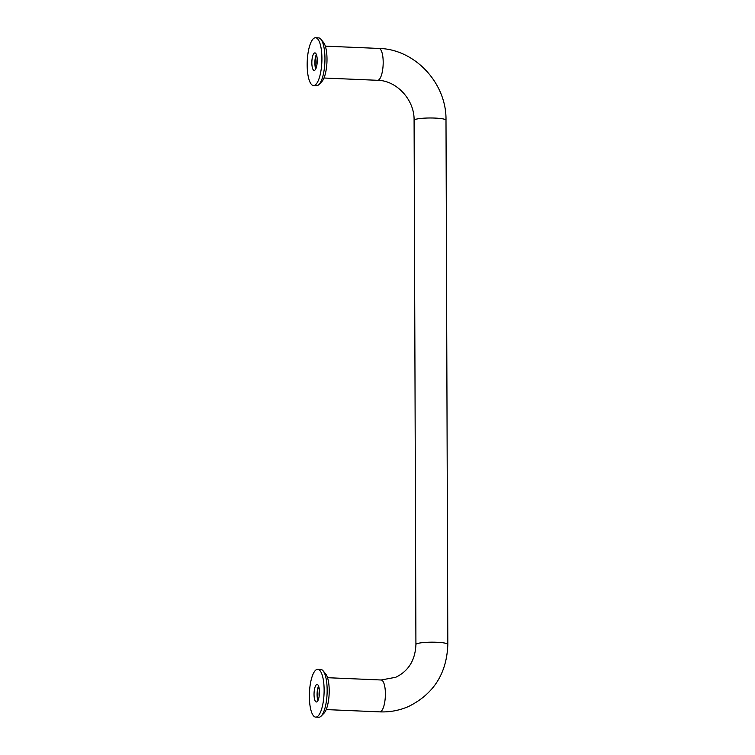<?xml version="1.0" encoding="UTF-8"?>
<svg xmlns="http://www.w3.org/2000/svg" width="755" height="755" viewBox="0 0 755 755"><rect width="100%" height="100%" fill="white"/><g stroke="black" fill="none" stroke-linecap="round" stroke-linejoin="round"><path stroke-width="1.13" d="M319.157 696.185A6.597 2.02 92.4 0 1 319.403 690.466M318.185 700.008A7.975 2.435 92.4 0 1 318.752 686.578M316.949 64.619A6.597 2.02 92.4 0 1 317.194 58.909M315.977 68.441A7.975 2.435 92.4 0 1 316.553 55.011M314.514 52.973A8.777 2.68 92.4 0 1 314.911 52.888A8.777 2.68 92.4 0 1 317.242 61.117A8.777 2.68 92.4 0 1 314.571 70.338A8.777 2.68 92.4 0 1 314.165 70.423A8.777 2.68 92.4 0 1 311.843 62.193A8.777 2.68 92.4 0 1 314.514 52.973M315.562 37.75L318.591 37.882A23.924 7.314 92.4 0 1 320.884 39.241A23.924 7.314 92.4 0 1 324.886 62.099A23.924 7.314 92.4 0 1 318.959 84.522A23.924 7.314 92.4 0 1 317.657 85.466A23.924 7.314 92.4 0 1 316.562 85.683L313.523 85.56A23.924 7.314 92.4 0 1 307.181 63.127A23.924 7.314 92.4 0 1 314.457 37.967A23.924 7.314 92.4 0 1 315.562 37.75A23.924 7.314 92.4 0 1 321.904 60.173A23.924 7.314 92.4 0 1 314.627 85.334A23.924 7.314 92.4 0 1 313.523 85.56M320.884 39.241L323.48 42.384A20.734 6.342 92.4 0 1 326.943 62.184A20.734 6.342 92.4 0 1 321.809 81.615L318.959 84.522M315.75 68.941A8.777 2.68 92.4 0 1 316.364 54.492M316.713 684.53A8.777 2.68 92.4 0 1 317.119 684.455A8.777 2.68 92.4 0 1 319.45 692.675A8.777 2.68 92.4 0 1 316.779 701.905A8.777 2.68 92.4 0 1 316.373 701.98A8.777 2.68 92.4 0 1 314.042 693.76A8.777 2.68 92.4 0 1 316.713 684.53M317.761 669.317L320.8 669.44A23.924 7.314 92.4 0 1 323.093 670.808A23.924 7.314 92.4 0 1 327.085 693.656A23.924 7.314 92.4 0 1 321.168 716.08A23.924 7.314 92.4 0 1 319.865 717.033A23.924 7.314 92.4 0 1 318.761 717.25L315.732 717.118A23.924 7.314 92.4 0 1 309.38 694.694A23.924 7.314 92.4 0 1 316.666 669.534A23.924 7.314 92.4 0 1 317.761 669.317A23.924 7.314 92.4 0 1 324.112 691.74A23.924 7.314 92.4 0 1 316.826 716.901A23.924 7.314 92.4 0 1 315.732 717.118M323.093 670.808L325.688 673.941A20.734 6.342 92.4 0 1 329.152 693.741A20.734 6.342 92.4 0 1 324.018 713.182L321.168 716.08M317.959 700.508A8.777 2.68 92.4 0 1 318.572 686.059M447.819 644.392C446.818 673.262 433.748 693.949 408.615 706.463C399.452 710.464 389.844 712.267 379.793 711.871A15.949 4.879 92.4 0 0 380.529 711.72A15.949 4.879 92.4 0 0 385.38 694.949A15.949 4.879 92.4 0 0 381.152 679.991L395.733 677.273C408.521 671.101 415.25 660.172 415.92 644.506A15.949 2.265 -0.2 0 1 416.703 643.798A15.949 2.265 -0.2 0 1 436.796 642.278A15.949 2.265 -0.2 0 1 447.819 644.392L445.997 120.196A15.949 2.265 179.8 0 0 434.965 118.082A15.949 2.265 179.8 0 0 414.873 119.601A15.949 2.265 179.8 0 0 414.089 120.309C414.608 99.717 396.422 80.407 377.585 80.304L323.98 78.02M445.997 120.196C446.733 83.38 415.023 49.113 378.944 48.433A15.949 4.879 92.4 0 1 383.181 63.382A15.949 4.879 92.4 0 1 378.321 80.162A15.949 4.879 92.4 0 1 377.585 80.304M381.152 679.991L327.538 677.707M415.92 644.506L414.089 120.309M379.793 711.871L326.188 709.587M378.944 48.433L325.339 46.149"/></g></svg>
